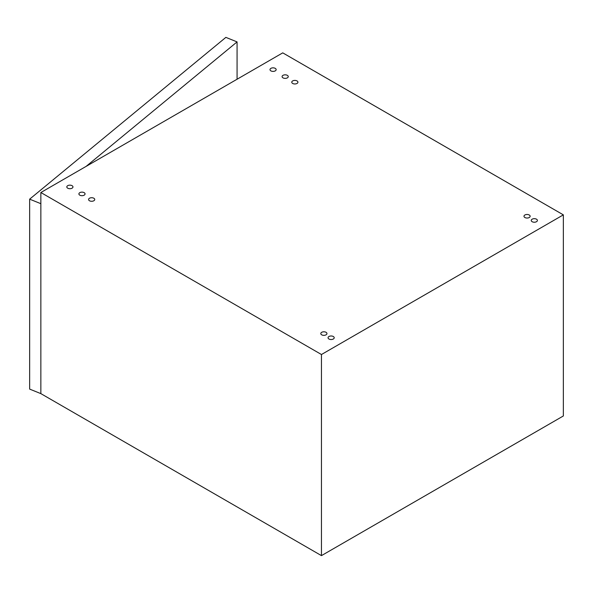 <?xml version="1.0" encoding="UTF-8"?>
<svg xmlns="http://www.w3.org/2000/svg" width="593" height="593" viewBox="0 0 593 593"><rect width="100%" height="100%" fill="white"/><g stroke="black" fill="none" stroke-linecap="round" stroke-linejoin="round"><path stroke-width="0.89" d="M529.245 215A3.076 1.779 180 0 1 530.142 216.26A3.076 1.779 180 0 1 527.066 218.039A3.076 1.779 180 0 1 523.99 216.26A3.076 1.779 180 0 1 525.887 214.614A3.076 1.779 180 0 1 529.245 215M287.346 75.348A3.076 1.779 180 0 1 288.25 76.601A3.076 1.779 180 0 1 285.174 78.38A3.076 1.779 180 0 1 282.09 76.601A3.076 1.779 180 0 1 283.995 74.963A3.076 1.779 180 0 1 287.346 75.348M93.835 198.24A3.076 1.779 180 0 1 94.739 199.5A3.076 1.779 180 0 1 91.656 201.279A3.076 1.779 180 0 1 88.579 199.5A3.076 1.779 180 0 1 90.477 197.862A3.076 1.779 180 0 1 93.835 198.24M72.064 185.676A3.076 1.779 180 0 1 72.969 186.928A3.076 1.779 180 0 1 69.885 188.707A3.076 1.779 180 0 1 66.809 186.928A3.076 1.779 180 0 1 68.706 185.29A3.076 1.779 180 0 1 72.064 185.676M333.31 336.505A3.076 1.779 180 0 1 334.207 337.758A3.076 1.779 180 0 1 331.131 339.537A3.076 1.779 180 0 1 328.055 337.758A3.076 1.779 180 0 1 329.953 336.12A3.076 1.779 180 0 1 333.31 336.505M326.054 332.31A3.076 1.779 180 0 1 326.951 333.57A3.076 1.779 180 0 1 323.874 335.349A3.076 1.779 180 0 1 320.798 333.57A3.076 1.779 180 0 1 322.696 331.932A3.076 1.779 180 0 1 326.054 332.31M84.162 192.658A3.076 1.779 180 0 1 85.058 193.911A3.076 1.779 180 0 1 81.982 195.69A3.076 1.779 180 0 1 78.899 193.911A3.076 1.779 180 0 1 80.804 192.273A3.076 1.779 180 0 1 84.162 192.658M275.256 68.365A3.076 1.779 180 0 1 276.153 69.618A3.076 1.779 180 0 1 273.076 71.397A3.076 1.779 180 0 1 270 69.618A3.076 1.779 180 0 1 271.898 67.98A3.076 1.779 180 0 1 275.256 68.365M297.026 80.93A3.076 1.779 180 0 1 297.923 82.19A3.076 1.779 180 0 1 294.847 83.969A3.076 1.779 180 0 1 291.771 82.19A3.076 1.779 180 0 1 293.668 80.544A3.076 1.779 180 0 1 297.026 80.93M536.502 219.195A3.076 1.779 180 0 1 537.399 220.448A3.076 1.779 180 0 1 534.323 222.227A3.076 1.779 180 0 1 531.246 220.448A3.076 1.779 180 0 1 533.144 218.81A3.076 1.779 180 0 1 536.502 219.195M321.458 354.518L563.35 214.866L563.35 415.967L321.458 555.626L321.458 354.518L40.858 192.517L40.858 393.626L29.65 389.097L29.65 199.159L225.866 37.374L237.074 41.903L86.059 166.425M321.458 555.626L40.858 393.626L40.858 203.688L29.65 199.159M563.35 214.866L282.75 52.859L40.858 192.517M237.074 79.232L237.074 41.903"/></g></svg>
